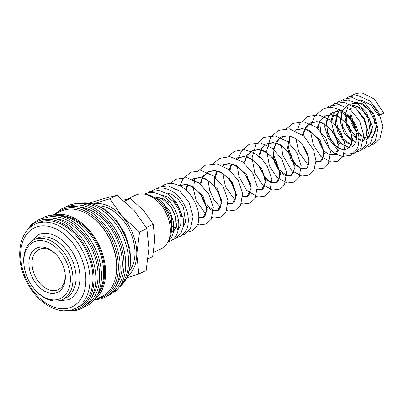 <?xml version="1.0" encoding="UTF-8"?>
<svg xmlns="http://www.w3.org/2000/svg" width="404" height="404" viewBox="0 0 404 404"><rect width="100%" height="100%" fill="white"/><g stroke="black" fill="none" stroke-linecap="round" stroke-linejoin="round"><path stroke-width="0.61" d="M378.195 115.175A3.565 0.414 -23.2 0 0 378.2 115.185A3.565 0.414 -23.2 0 0 380.3 114.696A3.565 0.414 -23.2 0 0 383.8 113.12L374.331 99.066L362.681 93.193C359.434 92.774 356.394 93.233 353.55 94.566L351.288 95.9M72.013 204.298A49.253 33.158 64.5 0 1 77.002 203.576A49.253 33.158 64.5 0 1 78.831 203.571L84.057 203.727A46.723 31.456 64.5 0 1 124.255 239.335A46.723 31.456 64.5 0 1 122.053 283.441L118.887 287.598A49.253 33.158 64.5 0 1 117.726 289.011A49.253 33.158 64.5 0 1 114.024 292.435M78.831 203.571A49.253 33.158 64.5 0 1 121.205 241.107A49.253 33.158 64.5 0 1 118.887 287.598M68.64 206.55A49.197 33.118 64.5 0 1 77.018 206.631L82.042 207.454A45.99 30.962 64.5 0 1 118.125 242.163A45.99 30.962 64.5 0 1 117.887 282.659L115.362 287.082A49.197 33.118 64.5 0 1 110.151 293.637M92.43 217.428A45.99 30.962 64.5 0 1 112.479 244.854A45.99 30.962 64.5 0 1 116.68 268.306M53.601 215.145A47.273 31.825 64.5 0 1 101.288 250.354A47.273 31.825 64.5 0 1 94.001 299.909M52.808 215.16L61.145 211.186A47.273 31.825 64.5 0 1 112.337 245.087A47.273 31.825 64.5 0 1 101.828 296.536L93.491 300.51M49.975 215.448A49.197 33.118 64.5 0 1 58.353 215.529L63.377 216.352A45.99 30.962 64.5 0 1 99.465 251.061A45.99 30.962 64.5 0 1 99.222 291.557L96.697 295.975A49.197 33.118 64.5 0 1 91.486 302.535M58.656 215.579A45.99 30.962 64.5 0 1 100.445 250.591A45.99 30.962 64.5 0 1 96.849 295.708M44.329 218.14A49.197 33.118 64.5 0 1 52.702 218.221L57.727 219.044A45.99 30.962 64.5 0 1 93.814 253.752A45.99 30.962 64.5 0 1 93.571 294.248L91.052 298.667A49.197 33.118 64.5 0 1 85.835 305.227M35.108 224.21L38.057 222.806A46.723 31.456 64.5 0 1 88.648 256.308A46.723 31.456 64.5 0 1 78.265 307.161L75.316 308.565A46.723 31.456 64.5 0 0 85.698 257.712A46.723 31.456 64.5 0 0 38.451 222.947A46.723 31.456 64.5 0 0 35.108 224.21C18.771 231.492 15.009 258.141 25.861 280.144C35.34 300.879 55.873 314.802 71.725 309.919L75.316 308.565M24.24 266.822L24.124 266.034A33.113 22.291 64.5 0 1 34.087 239.774A33.113 22.291 64.5 0 1 69.942 263.519A33.113 22.291 64.5 0 1 62.585 299.556A33.113 22.291 64.5 0 1 35.911 290.759L35.37 290.173A31.27 21.053 64.5 0 1 26.704 276.053A31.27 21.053 64.5 0 1 24.24 266.822A31.27 21.053 64.5 0 1 39.208 240.627A31.27 21.053 64.5 0 1 67.513 264.443A31.27 21.053 64.5 0 1 63.362 296.723A31.27 21.053 64.5 0 1 35.37 290.173M62.585 299.556L65.655 298.091A33.113 22.291 -115.5 0 0 73.013 262.055A33.113 22.291 -115.5 0 0 37.158 238.309L34.087 239.774M89.486 203.01L104.267 198.46L117.099 195.273L134.396 210.767L146.864 228.558L148.914 248.389L146.137 270.523L138.835 274.003L136.789 254.172L139.567 232.037L122.271 216.544L109.802 198.753L93.496 203.853M93.617 203.884A40.471 27.245 64.5 0 1 122.271 216.544A40.471 27.245 64.5 0 1 133.067 234.35A40.471 27.245 64.5 0 1 136.789 254.172A40.471 27.245 64.5 0 1 127.947 275.917M123.265 200.126L130.214 198.48L143.577 210.454L153.212 224.2L154.798 239.527L152.651 256.626L148.147 258.772M127.295 199.121L135.476 195.218A29.709 19.998 64.5 0 1 159.408 203.111L159.843 203.586A28.224 18.998 64.5 0 1 167.665 216.327A28.224 18.998 64.5 0 1 169.887 224.659L169.983 225.296A29.709 19.998 64.5 0 1 161.039 248.854L153.459 252.47M145.339 194.294A28.224 18.998 64.5 0 1 168.847 215.761A28.224 18.998 64.5 0 1 167.973 241.774M159.408 203.111A29.709 19.998 64.5 0 1 167.645 216.524A29.709 19.998 64.5 0 1 169.983 225.296M98.798 205.813A38.042 25.609 64.5 0 1 131.482 234.805A38.042 25.609 64.5 0 1 129.714 270.68M64.938 272.447A22.26 14.983 64.5 0 1 58.171 289.633A22.26 14.983 64.5 0 1 34.072 273.675A22.26 14.983 64.5 0 1 39.016 249.45A22.26 14.983 64.5 0 1 56.631 255.02M63.085 265.706A24.482 16.483 64.5 0 1 65.014 272.932A24.482 16.483 64.5 0 1 53.293 293.44A24.482 16.483 64.5 0 1 31.133 274.796A24.482 16.483 64.5 0 1 34.385 249.526A24.482 16.483 64.5 0 1 56.297 254.651A24.482 16.483 64.5 0 1 63.085 265.706M29.043 243.637L37.814 234.941A35.87 24.149 64.5 0 1 40.38 233.977A35.87 24.149 64.5 0 1 76.654 260.666A35.87 24.149 64.5 0 1 68.68 299.702L56.403 301.046M372.968 105.454L379.149 114.443A3.565 0.414 -23.2 0 0 378.73 114.691M124.528 201.192L130.214 198.48M146.278 227.508L153.212 224.2M127.098 277.74L138.835 274.003M109.802 198.753L117.099 195.273M139.567 232.037L146.864 228.558M164.221 204.959L171.68 217.524L171.432 230.083M156.277 197.253L162.731 198.425L168.988 202.687M177.3 219.928L176.21 227.775L171.907 232.487L174.679 229.916L176.119 226.154L175.649 216.605L170.877 206.515L161.938 198.743L156.56 197.404M173.755 200.419L179.492 208.449L182.068 217.655M179.341 185.512L185.461 184.441L192.016 186.133L203.111 196.187L207.272 209.373L203.146 217.594L198.803 217.973M185.598 189.643L187.451 184.668M192.541 179.27L193.597 178.704L199.717 177.442L206.328 179.002L217.61 188.986L221.917 202.293L217.786 210.615L212.711 210.792L207.161 207.171M205.798 205.651L200.404 194.339M200.02 183.759L202.879 176.417L208.237 171.725L214.357 170.463L220.963 172.023L232.249 181.997L236.557 195.304L232.436 203.636L228.093 204.015M221.806 200.187L214.847 186.421L214.453 178.295L216.549 171.069M221.831 165.312L222.882 164.746L229.002 163.484L235.613 165.044L246.9 175.023L251.202 188.33L247.076 196.657L242.738 197.031M235.088 191.688L229.265 178.134M229.31 169.796L231.194 164.085M236.476 158.333L237.532 157.767L243.647 156.505L250.258 158.065L261.539 168.044L265.847 181.346L261.721 189.678L257.378 190.052M251.096 186.229L244.334 173.402M243.95 162.817L246.809 155.479L252.167 150.788L258.287 149.525L264.893 151.081L276.179 161.06L280.487 174.366L276.366 182.694L271.69 182.992L266.514 179.992L258.979 166.423M258.429 156.949L261.176 148.914L266.817 143.804L272.937 142.546L279.543 144.102L290.829 154.086L295.132 167.392L291.006 175.72L285.931 175.892L280.381 172.271M279.018 170.751L274.074 161.156L273.074 149.97M273.24 148.859L279.78 137.789M280.406 137.39L281.457 136.825L287.941 135.84C294.844 136.961 300.632 141.39 305.308 149.126C308.323 154.909 309.413 159.898 308.585 164.09C307.934 166.701 306.954 168.251 305.656 168.736L298.288 167.872L291.097 159.944L287.582 147.844L289.769 136.168M295.046 130.411L296.097 129.851L302.217 128.583L308.828 130.144L320.114 140.122L324.422 153.429L320.296 161.757L315.953 162.135M308.303 156.792L302.909 145.485M302.525 134.901L305.384 127.558L310.747 122.867L316.867 121.604L323.478 123.164L334.759 133.148L339.062 146.45L334.936 154.777L329.861 154.949L324.311 151.328M322.947 149.813L317.554 138.501M317.17 127.917L320.024 120.579L325.387 115.887L331.472 114.625L338.042 116.15L349.389 126.008L352.657 139.905L350.93 145.485L347.299 148.889L342.39 149.571L336.997 147.44L328.134 136.305L326.25 121.841L328.583 116.019L332.8 112.357L340.476 111.741L348.48 116.206L354.682 124.452L357.454 134.103M349.48 147.344L339.244 143.203L331.815 131.032M330.77 121.296L332.941 114.383L337.572 110.08L334.26 112.888L331.578 122.316L334.527 134.79L342.092 144.374L347.066 146.904L349.617 147.208M351.248 144.91L344.587 141.44M343.031 139.981L338.037 132.593L335.567 123.781L336.244 115.438L339.996 109.358M358.671 112.277L363.979 119.448L366.776 127.765L366.544 135.456L363.408 140.875M362.555 141.526L361.59 142.072M351.748 140.905L344.41 133.31L340.456 122.447L341.41 112.009L347.107 105.535L349.551 104.732M350.728 104.57L361.545 108.358L369.761 119.337L371.574 131.941L366.357 139.799L368.468 138.143L370.478 133.87L368.362 119.044L363.317 111.347L356.803 106.262L351.01 104.717M363.782 140.526L363.459 140.557M360.358 140.269L358.05 139.451M356.515 138.633L350.879 133.492L346.753 126.099L344.996 117.832L345.996 110.231M347.248 107.555L347.546 107.09M372.968 136.173L373.897 134.961L375.422 130.76L374.553 120.533L369.014 110.156L361.151 103.788L356.924 102.525L351.874 103.262L362.701 103.813L372.569 113.226L376.584 126.427L372.942 136.33M372.089 136.986L371.13 137.527M368.549 138.254L368.226 138.284M365.549 138.092L363.721 137.562M361.282 136.36L358.585 134.36M356.03 131.699L351.056 122.503L349.824 112.352M350.273 109.625L350.763 107.959M352.015 105.282L352.313 104.818M69.124 206.459A48.197 32.446 64.5 0 1 70.831 205.894A48.197 32.446 64.5 0 1 119.569 241.754A48.197 32.446 64.5 0 1 110.529 293.319M56.434 213.433A48.197 32.446 64.5 0 1 65.18 208.59A48.197 32.446 64.5 0 1 113.918 244.445A48.197 32.446 64.5 0 1 99.763 298.202A48.197 32.446 64.5 0 1 97.117 298.783M44.814 218.044A48.197 32.446 64.5 0 1 46.521 217.483A48.197 32.446 64.5 0 1 95.253 253.343A48.197 32.446 64.5 0 1 86.214 304.909M28.901 228.543A48.197 32.446 64.5 0 1 40.87 220.175A48.197 32.446 64.5 0 1 89.607 256.035A48.197 32.446 64.5 0 1 75.447 309.787A48.197 32.446 64.5 0 1 68.039 310.656M79.351 203.586A46.723 31.456 64.5 0 1 125.972 238.517A46.723 31.456 64.5 0 1 119.2 287.183M54.262 214.468L61.994 208.54L65.615 207.176C69.215 206.161 73.013 205.979 77.018 206.631A49.197 33.118 64.5 0 1 115.62 243.763A49.197 33.118 64.5 0 1 115.362 287.082C112.615 291.865 108.969 295.349 104.419 297.546L100.798 298.909L94.94 299.824M40.602 218.978L43.334 217.438L46.955 216.069C50.55 215.054 54.348 214.877 58.353 215.529A49.197 33.118 64.5 0 1 96.955 252.657A49.197 33.118 64.5 0 1 96.697 295.975C93.95 300.758 90.304 304.247 85.754 306.439L82.84 307.596M26.129 231.719L31.108 224.811L37.683 220.129L41.304 218.766C44.9 217.751 48.702 217.569 52.702 218.221A49.197 33.118 64.5 0 1 91.309 255.348A49.197 33.118 64.5 0 1 91.052 298.667C88.304 303.449 84.653 306.939 80.108 309.136L76.487 310.499L63.827 310.807M37.542 226.624A43.778 29.472 64.5 0 1 81.815 259.196A43.778 29.472 64.5 0 1 68.953 308.025A43.778 29.472 64.5 0 1 24.679 275.452A43.778 29.472 64.5 0 1 37.542 226.624M371.7 144.854L374.18 143.97L379.922 138.769L382.77 126.29L378.8 112.15L369.69 100.813L357.727 95.44L348.783 96.839L346.521 98.172M366.933 147.127L369.408 146.243L375.346 140.733L377.993 128.356L374.038 114.423L364.736 102.939L352.53 97.667L344.016 99.111L341.759 100.445M362.166 149.399L364.64 148.515L370.579 143.001L373.003 135.921L372.912 127.704L365.923 111.363L357.757 103.616L348.167 99.985L339.249 101.384L336.992 102.717M357.399 151.672L359.878 150.788L365.812 145.273L368.458 132.911L364.514 118.988L355.581 107.787L343.834 102.313L334.482 103.656L329.129 107.873M344.344 153.535L347.117 154.182L355.111 153.06L361.045 147.546L363.691 135.173L359.737 121.245L350.818 110.065L339.092 104.585L329.714 105.929L326.306 108.161M319.771 122.397L320.892 133.593L329.225 148.874L335.456 153.954L342.35 156.454L350.344 155.333C355.348 151.995 358.035 148.344 358.399 144.379C359.535 138.936 358.934 133.168 356.601 127.073C350.116 112.383 333.613 103.631 322.296 109.464L314.549 116.438L311.221 124.907M310.636 131.962L313.302 144.789L320.857 156.479L331.149 162.14L337.991 161.216L343.077 156.409L345.102 144.576L340.476 131.098L331.033 120.326L318.781 114.898L307.656 116.443L299.904 123.422L296.733 131.169M314.615 168.69L316.342 169.089L323.351 168.2L328.437 163.388L330.457 151.566L325.851 138.107L316.216 127.174L303.712 121.816L293.006 123.427L286.532 128.624M281.351 145.925L282.886 155.484L291.885 170.746L301.828 176.094L308.707 175.179L313.792 170.367L315.963 160.954L313.615 149.985L303.884 136.057L289.547 128.866L278.366 130.406L270.619 137.38L266.711 150.884L269.372 165.731L276.836 177.336L287.012 183.042L294.061 182.159L299.147 177.346L301.192 165.741L296.804 152.485L287.502 141.577L275.306 135.911L263.721 137.385L255.974 144.359L252.071 157.863L254.727 172.715L262.262 184.381L272.523 190.052L279.422 189.138L284.658 184.052L286.512 172.341L281.941 159.08L272.554 148.319L260.353 142.839L249.076 144.364L241.329 151.338L238.158 159.09M237.421 166.862L238.951 176.417L246.602 190.304L258.015 197.051L264.777 196.117L269.862 191.309L271.882 179.477L267.261 166.004L261.12 158.09L253.263 152.343L243.673 149.596L234.436 151.343L227.957 156.54M241.395 203.591L243.279 204.015L250.132 203.096L255.217 198.288L257.262 186.683L252.879 173.437L242.961 162.049L229.977 156.656L219.791 158.323L213.312 163.519M226.755 210.57L228.583 210.989L235.487 210.075L240.572 205.267L242.622 193.678L238.249 180.436L229.048 169.589L216.973 163.873L205.146 165.302L198.672 170.503M211.615 217.392L214.059 217.988L220.842 217.059L225.932 212.246L227.952 200.414L223.326 186.936L213.883 176.164L201.631 170.735L190.506 172.281L182.754 179.26L179.896 185.779M197.465 224.528L199.233 224.937L206.202 224.038L211.287 219.226L213.312 207.409L208.706 193.955L199.076 183.022L186.582 177.659L175.856 179.265L170.236 183.461M187.921 232.027L191.557 231.017C195.879 228.199 198.187 224.866 198.485 221.018C199.424 215.059 198.202 208.817 194.829 202.288C190.158 192.269 183.239 186.098 174.073 183.775C170.448 183.093 167.049 183.497 163.867 184.982L161.605 186.31M182.017 235.264L184.497 234.386L190.425 228.871L193.077 216.499L189.123 202.566L180.007 191.223L168.034 185.85L159.1 187.249L156.838 188.582M177.25 237.537L179.724 236.658C184.739 233.441 187.466 229.593 187.911 225.114C189.274 216.413 186.996 207.909 181.068 199.591C176.099 193.011 170.165 189.193 163.267 188.123C160.095 187.749 157.116 188.219 154.333 189.521L152.076 190.855M172.483 239.809L174.957 238.926L180.896 233.411L183.32 226.346L183.234 218.145L176.28 201.833L168.301 194.178L158.918 190.451L149.566 191.794L147.303 193.127M167.832 242.052L170.195 241.198C172.791 239.936 174.831 237.991 176.316 235.365C180.063 227.674 179.573 219.024 174.831 209.403C169.811 200.036 162.918 194.476 154.156 192.723C150.833 192.254 147.713 192.703 144.799 194.066L144.627 194.152M167.882 241.956L171.362 237.961L173.609 231.931L173.579 221.932L170.049 211.646L160.949 200.323L148.722 194.915M174.033 230.805L173.018 230.755M179.002 228.528L174.053 227.306M172.437 226.371L171.256 225.523M178.952 185.689L185.441 184.699C192.344 185.825 198.137 190.259 202.808 198C205.49 203.035 206.641 207.57 206.272 211.6C205.49 215.483 204.449 217.478 203.146 217.594L198.819 217.463M186.229 190.203L187.85 184.744M192.556 179.275L193.597 178.704L200.076 177.72C206.984 178.841 212.772 183.27 217.448 191.011C220.675 197.314 221.7 202.576 220.528 206.792C219.842 208.898 218.928 210.176 217.786 210.615L213.433 210.474L206.843 205.151M204.646 201.889L202.707 197.819M200.732 184.35L202.364 178.043L208.237 171.73L214.726 170.741C221.629 171.862 227.417 176.29 232.088 184.027C235.027 189.638 236.138 194.526 235.421 198.692C234.744 201.561 233.749 203.207 232.436 203.631L228.103 203.505M219.286 194.905L217.352 190.839M215.281 178.603L216.963 171.17M221.841 165.317L222.882 164.746L229.366 163.761C236.274 164.882 242.067 169.316 246.738 177.063C249.283 181.805 250.45 186.143 250.243 190.072C249.47 194.476 248.415 196.672 247.076 196.657L242.748 196.521M233.931 187.926L230.74 179.881M230.017 170.387L231.603 164.191M236.486 158.338L237.532 157.767L244.011 156.782C249.975 157.651 255.267 161.282 259.883 167.675C264.191 174.609 265.736 180.588 264.524 185.608C263.847 187.865 262.913 189.224 261.721 189.678L257.393 189.542M250.773 184.214L246.637 176.881M244.662 163.408L246.041 157.696L252.167 150.788L258.661 149.803C265.564 150.924 271.352 155.358 276.023 163.095C278.805 168.357 279.947 173.033 279.447 177.129C278.684 180.613 277.659 182.467 276.366 182.694L272.447 182.714L267.938 179.937L265.418 177.235M263.221 173.967L261.282 169.902M259.211 157.666L262.125 147.975L266.817 143.809L273.296 142.819C280.204 143.94 285.992 148.374 290.668 156.116C294.031 162.767 295.006 168.19 293.597 172.392L291.006 175.715L286.653 175.573L280.058 170.256M277.866 166.988L274.069 155.697L273.856 150.687M273.952 149.45L275.816 142.657L279.81 137.804M280.416 137.395L281.457 136.825M305.656 168.736L301.298 168.594L296.082 164.867L291.067 157.146L288.567 147.43L290.178 136.269M295.061 130.416L296.097 129.851L302.591 128.861C309.494 129.982 315.282 134.416 319.958 142.157C322.619 147.162 323.776 151.677 323.427 155.697C322.655 159.62 321.614 161.64 320.296 161.757L315.968 161.625M307.151 153.025L305.212 148.96M303.237 135.492L305.444 128.048L310.747 122.867L317.226 121.882C324.129 123.003 329.922 127.432 334.593 135.168C337.81 141.43 338.84 146.672 337.694 150.894C337.012 153.035 336.093 154.333 334.936 154.777L330.583 154.631L329.654 154.217M321.796 146.051L319.857 141.981M317.786 129.745L319.468 122.311M323.74 116.862L325.387 115.887C329.75 114.312 333.775 114.549 337.461 116.599C342.269 119.069 346.188 122.882 349.207 128.043C351.722 133.684 352.44 138.734 351.359 143.183L349.884 146.591L347.299 148.884M347.299 148.889C343.829 150.167 340.133 149.121 336.219 145.748C330.033 139.885 326.902 132.562 326.831 123.77C327.427 115.908 330.8 113.196 332.8 112.357C336.118 111.105 339.355 111.347 342.506 113.08C346.299 115.024 349.581 118.21 352.354 122.654C356.081 129.245 357.353 135.254 356.182 140.678L354.611 144.379L352.061 146.617M351.44 144.521L350.44 144.167L344.137 139.648M342.072 137.158L337.557 128.058L336.411 118.428L339.173 110.418L340.138 109.338M358.949 142.668L357.934 142.612M355.762 142.102L348.45 136.88L342.405 126.053L341.41 114.317L341.759 112.726M342.026 111.842L343.102 109.408M363.918 140.39L363.484 140.395M360.53 139.834L358.02 138.653M356.586 137.698L347.945 125.967M346.879 122.786L346.006 113.246L346.526 110.454M347.546 107.737L347.869 107.136M365.741 137.703L363.736 136.895M361.353 135.426L358.262 132.638M355.106 128.462L350.647 112.968M350.884 110.12L351.293 108.186M352.313 105.464L352.636 104.863M77.002 203.576L71.266 204.485L67.645 205.848L64.913 207.388M117.726 289.011L110.07 294.854L107.151 296.006M79.25 203.581L91.673 203.399L104.383 208.934L115.857 219.332L124.75 233.244L129.957 248.909L130.805 264.373L127.103 277.73L119.14 287.264M325.195 115.983L324.781 127.053L328.295 138.269L338.426 150.52M295.991 138.941L298.662 151.778L308.277 165.287M282.558 136.375L282.088 138.148M223.983 164.297L223.513 166.069M222.761 172.917L225.447 186.683L235.062 200.187M209.338 171.276L208.716 173.765M208.131 180.82L209.666 190.385L214.181 200.202L220.816 207.479M194.693 178.255L193.561 189.35L196.152 200.631L205.772 214.145M147.228 193.183L145.809 194.339M161.327 195.132L167.12 196.672L173.639 201.768L178.684 209.469L181.048 217.599L180.704 224.654L179.224 227.982L177.644 229.634M164.746 192.935L167.241 192.935L171.887 194.405L178.396 199.49L183.441 207.181L185.562 222.008L183.285 226.583M360.545 100.177L361.696 100.253L370.857 104.828L378.2 115.185"/></g></svg>

